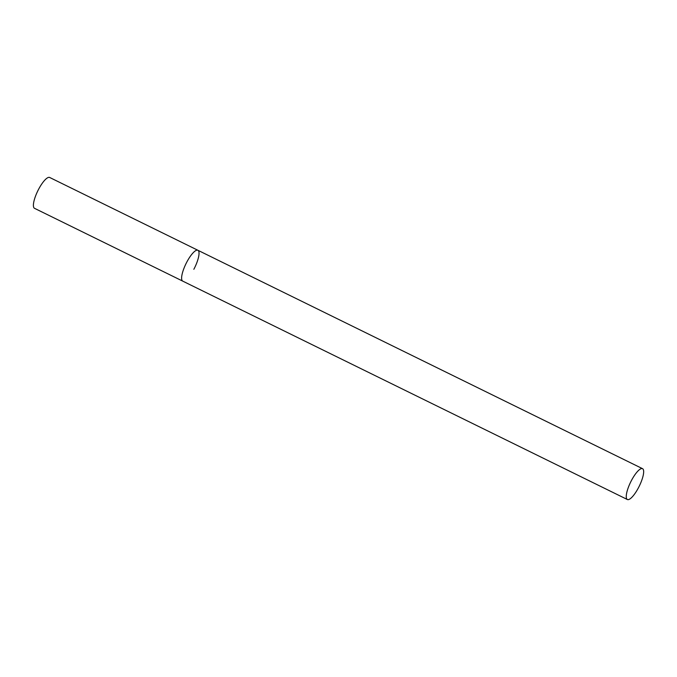 <?xml version="1.0" encoding="UTF-8"?>
<svg xmlns="http://www.w3.org/2000/svg" width="677" height="677" viewBox="0 0 677 677"><rect width="100%" height="100%" fill="white"/><g stroke="black" fill="none" stroke-linecap="round" stroke-linejoin="round"><path stroke-width="1.02" d="M627.384 499.524A17.187 4.764 116.2 0 0 638.868 486.941A17.187 4.764 116.2 0 0 642.913 468.949A17.187 4.764 116.2 0 0 642.532 468.67A17.187 4.764 116.2 0 0 631.057 481.254A17.187 4.764 116.2 0 0 627.004 499.245A17.187 4.764 116.2 0 0 627.384 499.524L34.535 208.33A17.187 4.764 -63.8 0 1 38.581 189.323A17.187 4.764 -63.8 0 1 49.683 177.476L197.896 250.278A17.187 4.764 116.2 0 0 186.412 262.854A17.187 4.764 116.2 0 0 182.367 280.853A17.187 4.764 116.2 0 0 182.748 281.124A17.187 4.764 -63.8 0 1 186.793 262.117A17.187 4.764 -63.8 0 1 197.896 250.278A17.187 4.764 -63.8 0 1 193.85 269.285M197.896 250.278L642.532 468.67"/></g></svg>
